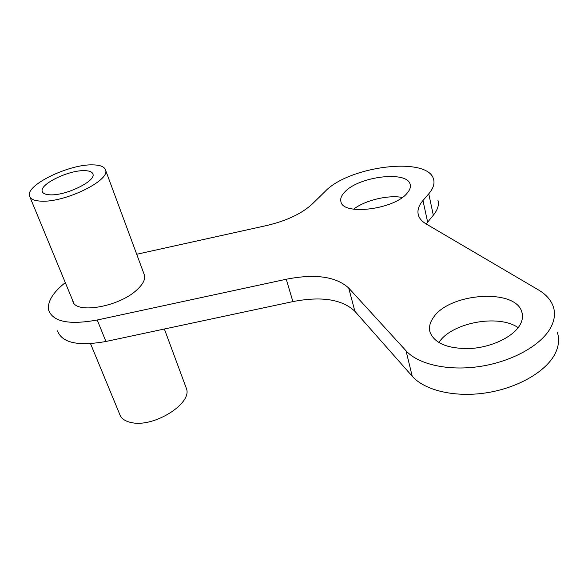 <?xml version="1.0" encoding="UTF-8"?>
<svg xmlns="http://www.w3.org/2000/svg" width="588" height="588" viewBox="0 0 588 588"><rect width="100%" height="100%" fill="white"/><g stroke="black" fill="none" stroke-linecap="round" stroke-linejoin="round"><path stroke-width="0.88" d="M438.846 342.591L439.001 342.363C451.591 322.687 498.587 313.772 518.175 327.67M519.689 325.458C512.736 337.042 491.869 347.045 471.091 348.478C448.541 349.096 434.863 343.723 430.071 332.352C428.696 327.487 429.821 322.533 433.437 317.483C449.283 292.883 515.58 288.032 521.865 312.074C523.195 316.329 522.475 320.791 519.689 325.458M105.59 170.197C104.613 166.764 100.335 164.993 92.757 164.875C69.634 163.971 26.159 184.676 29.4 195.745C30.15 199.023 34.06 200.824 41.131 201.155C64.783 202.742 110.118 180.494 105.59 170.197L144.479 275.257C145.442 279.528 142.847 284.46 136.688 290.038C118.445 307.267 74.22 314.433 72.765 300.681M407.014 193.32C394.048 209.534 342.841 215.722 340.937 201.713C340.129 198.656 341.43 195.385 344.847 191.901C358.864 176.407 407.087 170.439 410.123 184.264C410.931 187.021 409.895 190.042 407.014 193.32M557.439 332.654C559.644 339.629 558.696 346.957 554.602 354.637C545.054 372.336 516.602 388.425 485.313 392.982C454.024 397.576 424.389 390.204 412.21 376.217L354.873 311.28C342.135 299.299 321.474 296.065 292.883 301.6L105.913 341.481C78.064 346.435 61.924 342.885 57.499 330.824M136.717 254.273L267.07 225.439C286.863 220.698 301.953 213.532 312.338 203.948L325.098 191.453C348.971 166.007 427.814 156.136 433.525 179.134C434.87 183.574 433.282 188.469 428.77 193.812L422.97 200.523C418.612 205.609 417.09 210.504 418.421 215.208C419.465 218.589 422.066 221.522 426.226 223.999L538.321 289.84C546.017 294.368 551.029 300.02 553.345 306.796C555.528 313.58 554.528 320.739 550.331 328.288C540.563 345.678 511.626 361.694 479.904 366.464C448.174 371.271 418.237 364.354 406.043 350.808L348.713 288.039C335.976 276.5 315.161 273.567 286.26 279.249L97.226 320.004C69.09 325.113 52.898 321.812 48.635 310.119C47.253 301.754 52.81 292.589 65.297 282.622M437.898 200.163C439.273 204.764 437.744 209.784 433.312 215.237L426.182 223.969M353.608 209.188C364.994 200.31 388.073 194.731 402.317 197.45M90.53 343.671L119.504 413.776C120.849 418.333 124.877 421.28 131.587 422.618C154.078 427.755 192.467 403.353 186.455 388.639L185.889 387.117M50.134 194.826C65.849 195.804 95.844 181.155 92.97 174.21C92.345 171.939 89.53 170.755 84.54 170.652C69.061 169.983 39.888 183.948 42.189 191.232C42.718 193.437 45.364 194.635 50.134 194.826M412.21 376.217L406.043 350.808M105.913 341.481L97.226 320.004M433.312 215.237L428.77 193.812M427.623 222.088L422.97 200.523M354.873 311.28L348.713 288.039M292.883 301.6L286.26 279.249M410.123 184.264L410.336 185.242M521.865 312.074L522.504 315.719M73.551 302.585L30.047 197.311M42.593 192.225L42.189 191.232M186.455 388.639L164.375 329.008"/></g></svg>
